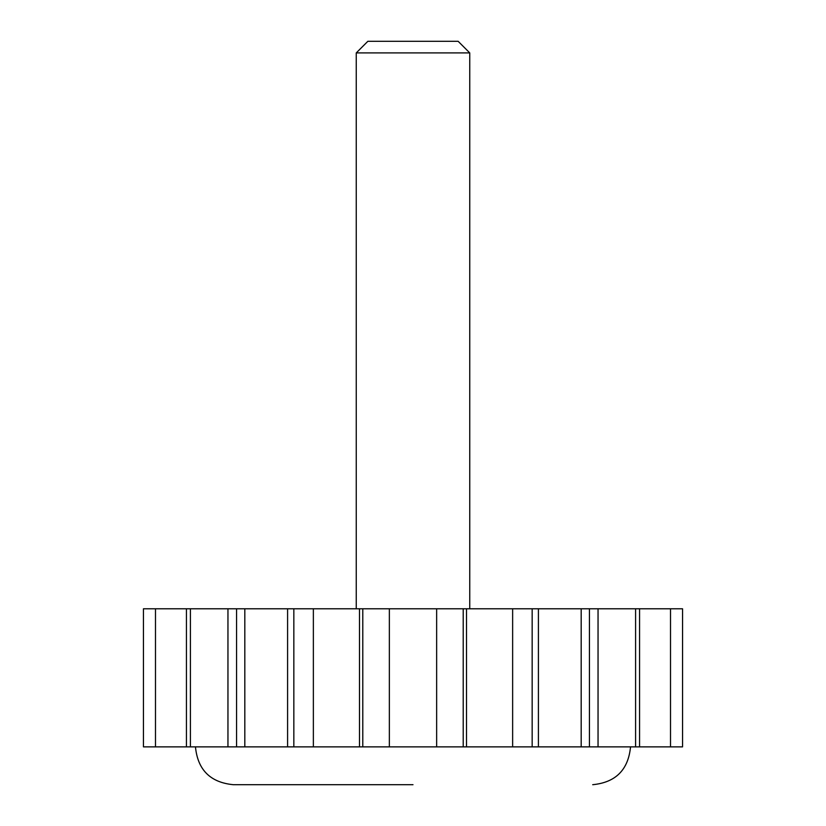 <?xml version="1.0" encoding="UTF-8"?>
<svg xmlns="http://www.w3.org/2000/svg" width="826" height="826" viewBox="0 0 826 826"><rect width="100%" height="100%" fill="white"/><g stroke="black" fill="none" stroke-linecap="round" stroke-linejoin="round"><path stroke-width="1.24" d="M186.439 746.869L186.439 608.783L143.445 608.783L143.445 746.869L682.555 746.869L682.555 608.783L670.516 608.783L670.516 746.869M413 784.7L233.293 784.7L413 784.7M186.439 608.783L670.516 608.783M469.746 52.905L458.141 41.3L367.859 41.3L356.254 52.905L469.746 52.905L469.746 608.783M589.434 746.869L589.434 608.783M532.161 746.869L532.161 608.783M463.21 746.869L463.21 608.783M436.644 746.869L436.644 608.783M389.356 746.869L389.356 608.783M362.79 746.869L362.79 608.783M293.839 746.869L293.839 608.783M236.566 746.869L236.566 608.783M639.561 746.869L639.561 608.783M598.045 746.869L598.045 608.783M538.407 746.869L538.407 608.783M466.504 746.869L466.504 608.783M359.496 746.869L359.496 608.783M287.593 746.869L287.593 608.783M227.955 746.869L227.955 608.783M630.537 746.869C628.297 769.842 615.68 782.459 592.707 784.7M195.463 746.869C197.703 769.842 210.32 782.459 233.293 784.7M356.254 608.783L356.254 52.905M635.586 608.783L635.586 746.869M581.184 608.783L581.184 746.869M512.636 608.783L512.636 746.869M313.364 608.783L313.364 746.869M244.816 608.783L244.816 746.869M190.414 608.783L190.414 746.869M155.484 608.783L155.484 746.869"/></g></svg>
